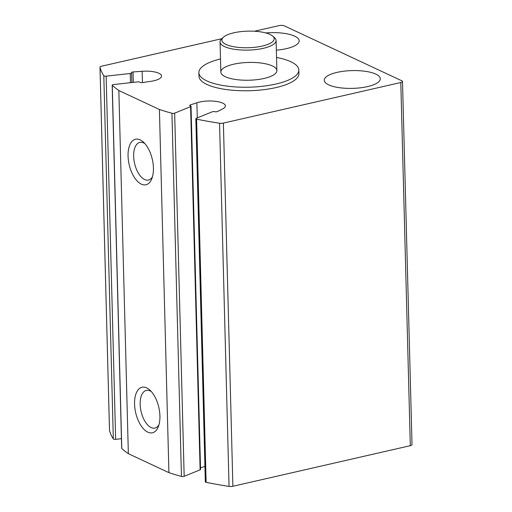 <?xml version="1.0" encoding="UTF-8"?>
<svg xmlns="http://www.w3.org/2000/svg" width="512" height="512" viewBox="0 0 512 512"><rect width="100%" height="100%" fill="white"/><g stroke="black" fill="none" stroke-linecap="round" stroke-linejoin="round"><path stroke-width="0.77" d="M190.278 105.811L190.253 104.947L196.877 102.765A16.819 5.338 -1.5 0 1 215.059 101.254A16.819 5.338 -1.5 0 1 225.363 105.894A16.819 5.338 -1.5 0 1 222.618 108.928L217.574 111.488A1.869 0.595 -1.5 0 1 214.822 111.686A1.869 0.595 -1.5 0 0 212.192 111.827L196.256 118.31A1.869 0.595 -1.5 0 0 195.827 118.701A1.869 0.595 -1.5 0 0 196.608 119.162A233.594 74.118 -1.5 0 0 219.546 123.232A3.738 1.184 -1.5 0 0 223.386 123.098L400.8 82.515A3.738 1.184 -1.5 0 0 402.502 81.466A3.738 1.184 -1.5 0 0 401.907 80.845L284.275 25.83A3.738 1.184 -1.5 0 0 279.11 25.6L254.445 31.238M195.827 118.701L205.338 481.875A1.869 0.595 -1.5 0 0 206.118 482.33A233.594 74.118 -1.5 0 0 229.056 486.4A3.738 1.184 -1.5 0 0 232.89 486.266L410.31 445.683A3.738 1.184 -1.5 0 0 412.013 444.634L402.502 81.466M221.824 38.701L101.69 66.182A3.738 1.184 -1.5 0 0 99.987 67.232A3.738 1.184 -1.5 0 0 100 67.322A233.594 74.118 -1.5 0 0 103.808 75.763A1.869 0.595 -1.5 0 0 106.138 76.16L130.227 73.491A1.869 0.595 -1.5 0 0 131.597 72.883A1.869 0.595 -1.5 0 0 131.533 72.73A1.869 0.595 -1.5 0 1 131.462 72.582A1.869 0.595 -1.5 0 1 133.043 71.955L142.131 71.283A16.819 5.338 -1.5 0 1 161.562 76.058A16.819 5.338 -1.5 0 1 150.989 81.306L142.445 82.592L142.131 71.283M109.504 430.317A3.738 1.184 -1.5 0 0 109.498 430.4A3.738 1.184 -1.5 0 0 109.51 430.49A233.594 74.118 -1.5 0 0 113.318 438.931A1.869 0.595 -1.5 0 0 115.648 439.334L121.427 438.688M112.173 85.178A1.869 0.595 -1.5 0 0 112.275 85.363A233.594 74.118 -1.5 0 0 118.842 90.515L128.352 453.683A233.594 74.118 -1.5 0 1 121.786 448.538A1.869 0.595 -1.5 0 1 121.683 448.346L112.173 85.178A1.869 0.595 -1.5 0 1 113.542 84.57L137.658 81.894A1.869 0.595 -1.5 0 1 139.955 82.253A1.869 0.595 -1.5 0 0 142.445 82.592M146.662 387.878A23.36 11.872 -102.9 0 0 136.422 415.526A23.36 11.872 -102.9 0 0 158.272 426.848A23.36 11.872 -102.9 0 0 149.862 390.074A23.36 11.872 -102.9 0 0 146.662 387.878M140.166 139.859A23.36 11.872 -102.9 0 0 129.926 167.507A23.36 11.872 -102.9 0 0 151.782 178.829A23.36 11.872 -102.9 0 0 143.366 142.054A23.36 11.872 -102.9 0 0 140.166 139.859M118.842 90.515L159.405 109.485A233.594 74.118 -1.5 0 0 171.936 113.267A1.869 0.595 -1.5 0 0 174.656 113.152L190.605 106.656A1.869 0.595 -1.5 0 0 191.034 106.266A1.869 0.595 -1.5 0 0 190.362 105.83A1.869 0.595 -1.5 0 1 189.683 105.395A1.869 0.595 -1.5 0 1 190.253 104.947M128.352 453.683L168.915 472.653L159.405 109.485M168.915 472.653A233.594 74.118 -1.5 0 0 181.446 476.435A1.869 0.595 -1.5 0 0 184.166 476.32L200.115 469.83A1.869 0.595 -1.5 0 0 200.544 469.434L191.034 106.266M200.506 467.872L204.934 466.413M198.886 72.64L198.982 76.179A49.99 15.859 -1.5 0 0 225.242 89.402A49.99 15.859 -1.5 0 0 276.077 87.558A49.99 15.859 -1.5 0 0 298.925 73.568L298.829 70.022A49.99 15.859 178.5 0 1 275.987 84.019A49.99 15.859 178.5 0 1 225.152 85.856A49.99 15.859 178.5 0 1 198.886 72.64A49.99 15.859 178.5 0 1 220.493 58.938M265.818 32.934A28.032 8.896 178.5 0 1 299.168 40.813A28.032 8.896 178.5 0 1 286.362 48.659A28.032 8.896 178.5 0 1 276.346 50.163M367.488 86.598A28.032 8.896 178.5 0 1 338.976 87.635A28.032 8.896 178.5 0 1 324.25 80.224A28.032 8.896 178.5 0 1 352.038 70.598A28.032 8.896 178.5 0 1 380.294 78.752A28.032 8.896 178.5 0 1 367.488 86.598M144.89 143.61A19.315 9.811 -102.9 0 0 143.667 142.918A19.315 9.811 -102.9 0 0 139.84 142.4A19.315 9.811 -102.9 0 0 134.579 163.411A19.315 9.811 -102.9 0 0 148.454 180.051A19.315 9.811 -102.9 0 0 152.474 176.762M151.386 391.629A19.315 9.811 -102.9 0 0 150.157 390.938A19.315 9.811 -102.9 0 0 146.33 390.419A19.315 9.811 -102.9 0 0 141.075 411.43A19.315 9.811 -102.9 0 0 154.944 428.07A19.315 9.811 -102.9 0 0 158.97 424.781M276.538 57.466A49.99 15.859 178.5 0 1 298.829 70.022M264.07 78.445A28.032 8.896 178.5 0 1 235.565 79.475A28.032 8.896 178.5 0 1 220.838 72.064A28.032 8.896 178.5 0 1 248.627 62.438A28.032 8.896 178.5 0 1 276.883 70.598A28.032 8.896 178.5 0 1 264.07 78.445M262.221 46.08A26.163 8.301 178.5 0 1 231.885 46.355A26.163 8.301 178.5 0 1 223.302 37.312A26.163 8.301 178.5 0 1 247.808 31.142A26.163 8.301 178.5 0 1 272.595 36.019A26.163 8.301 178.5 0 1 262.221 46.08M272.595 36.019L274.4 37.549A28.032 8.896 178.5 0 1 276.09 40.48A28.032 8.896 178.5 0 1 263.283 48.326A28.032 8.896 178.5 0 1 234.778 49.357A28.032 8.896 178.5 0 1 220.051 41.946A28.032 8.896 178.5 0 1 221.587 38.931L223.302 37.312M229.056 486.4L219.546 123.232M232.89 486.266L223.386 123.098M410.31 445.683L400.8 82.515M109.51 430.49L100 67.322M113.318 438.931L103.808 75.763M115.648 439.334L106.138 76.16M130.464 82.694L130.227 73.491M133.312 82.374L133.043 71.955M121.786 448.538L112.275 85.363M181.446 476.435L171.936 113.267M184.166 476.32L174.656 113.152M200.115 469.83L190.605 106.656M197.274 117.894L196.877 102.765M206.118 482.33L196.608 119.162M109.498 430.4L99.987 67.232M131.853 82.541L131.597 72.883M220.051 41.946L220.838 72.064M276.09 40.48L276.883 70.598"/></g></svg>
